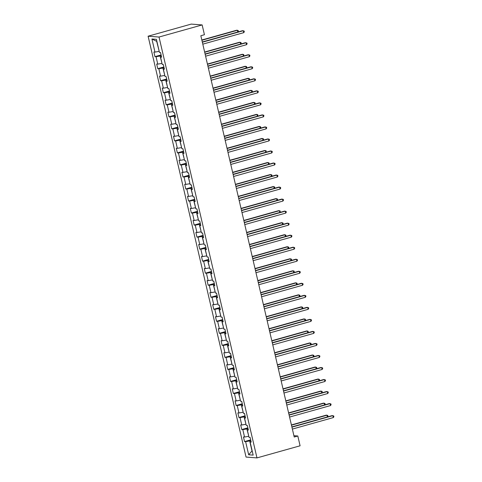 <?xml version="1.0" encoding="UTF-8"?>
<svg xmlns="http://www.w3.org/2000/svg" width="482" height="482" viewBox="0 0 482 482"><rect width="100%" height="100%" fill="white"/><g stroke="black" fill="none" stroke-linecap="round" stroke-linejoin="round"><path stroke-width="0.72" d="M148.107 36.204L246.049 457.069L256.972 457.9L159.03 37.036L148.107 36.204L191.227 24.1L202.151 24.931L159.03 37.036M251.05 441.506L250.11 442L251.188 442.084L250.11 437.457L249.031 437.373L247.308 429.974L248.387 430.052L247.314 425.431L246.236 425.347L244.513 417.942L245.591 418.027L244.513 413.399L243.434 413.315L241.711 405.916L242.789 405.995L241.711 401.367L240.632 401.289L238.915 393.884L239.988 393.969L238.915 389.342L237.837 389.257L236.114 381.858L237.192 381.937L236.114 377.31L235.035 377.231L233.312 369.827L234.391 369.911L233.318 365.284L232.24 365.199L230.517 357.801L231.595 357.879L230.517 353.252L229.438 353.173L227.715 345.769L228.793 345.853L227.715 341.226L226.636 341.142L224.919 333.743L225.992 333.821L224.919 329.194L223.841 329.116L222.118 321.711L223.196 321.795L222.118 317.168L221.039 317.084L219.316 309.685L220.395 309.763L219.322 305.136L218.244 305.058L216.52 297.653L217.599 297.737L216.52 293.11L215.442 293.026L213.719 285.621L214.797 285.706L213.719 281.078L212.64 281L210.923 273.595L211.996 273.68L210.923 269.052L209.845 268.968L208.122 261.563L209.2 261.648L208.122 257.02L207.043 256.942L205.32 249.537L206.398 249.616L205.32 244.995L204.248 244.91L202.524 237.506L203.603 237.59L202.524 232.963L201.446 232.878L199.723 225.48L200.801 225.558L199.723 220.937L198.644 220.852L196.921 213.448L198 213.532L196.927 208.905L195.849 208.82L194.126 201.422L195.204 201.5L194.126 196.873L193.047 196.795L191.324 189.39L192.402 189.474L191.324 184.847L190.251 184.763L188.528 177.364L189.607 177.442L188.528 172.815L187.45 172.737L185.727 165.332L186.805 165.416L185.727 160.789L184.648 160.705L182.925 153.306L184.004 153.384L182.931 148.757L181.853 148.679L180.129 141.274L181.208 141.359L180.129 136.731L179.051 136.647L177.328 129.248L178.406 129.327L177.328 124.699L176.255 124.621L174.532 117.216L175.605 117.301L174.532 112.674L173.454 112.589L171.731 105.19L172.809 105.269L171.731 100.642L170.652 100.563L168.929 93.159L170.007 93.243L168.935 88.616L167.857 88.531L166.133 81.127L167.212 81.211L166.133 76.584L165.055 76.505L163.332 69.101L164.41 69.185L163.332 64.558L162.253 64.474L160.536 57.069L161.609 57.153L160.536 52.526L159.458 52.448L156.409 39.337L151.92 38.994L156.692 41.362L159.199 51.339M250.11 442L253.158 455.11L248.67 454.767L245.621 441.663L244.543 441.578L250.67 439.861M151.92 38.994L154.969 52.104L153.891 52.02L154.969 56.647L156.048 56.731L157.771 64.13L156.692 64.052L157.765 68.679L158.843 68.757L160.566 76.162L159.488 76.078L160.566 80.705L161.645 80.789L163.368 88.188L162.289 88.11L163.368 92.737L164.44 92.815L166.163 100.22L165.091 100.135L166.163 104.763L167.242 104.847L168.965 112.252L167.887 112.167L168.965 116.795L170.044 116.873L171.767 124.278L170.688 124.193L171.761 128.821L172.839 128.905L174.562 136.31L173.484 136.225L174.562 140.852L175.641 140.937L177.364 148.335L176.285 148.257L177.364 152.878L178.442 152.963L180.16 160.367L179.087 160.283L180.16 164.91L181.238 164.995L182.961 172.393L181.883 172.315L182.961 176.936L184.04 177.021L185.763 184.425L184.684 184.341L185.757 188.968L186.835 189.052L188.558 196.451L187.48 196.373L188.558 201L189.637 201.078L191.36 208.483L190.282 208.399L191.36 213.026L192.439 213.11L194.156 220.509L193.083 220.431L194.156 225.058L195.234 225.136L196.957 232.541L195.879 232.457L196.957 237.084L198.036 237.168L199.759 244.567L198.68 244.488L199.759 249.116L200.831 249.194L202.554 256.599L201.476 256.514L202.554 261.142L203.633 261.226L205.356 268.625L204.278 268.546L205.356 273.173L206.435 273.252L208.158 280.657L207.079 280.572L208.152 285.199L209.23 285.284L210.953 292.682L209.875 292.604L210.953 297.231L212.032 297.31L213.755 304.714L212.676 304.63L213.755 309.257L214.827 309.342L216.551 316.746L215.472 316.662L216.551 321.289L217.629 321.367L219.352 328.772L218.274 328.688L219.352 333.315L220.431 333.399L222.154 340.804L221.075 340.72L222.148 345.347L223.226 345.425L224.949 352.83L223.871 352.752L224.949 357.373L226.028 357.457L227.751 364.862L226.673 364.778L227.751 369.405L228.823 369.489L230.547 376.888L229.468 376.81L230.547 381.431L231.625 381.515L233.348 388.92L232.27 388.835L233.348 393.463L234.427 393.547L236.15 400.946L235.071 400.867L236.144 405.495L237.222 405.573L238.945 412.978L237.867 412.893L238.945 417.52L240.024 417.605L241.747 425.004L240.669 424.925L241.747 429.552L242.82 429.631L244.543 437.035L243.47 436.951L244.543 441.578M202.151 24.931L204.428 34.722L200.837 35.734L294.219 437.011L297.81 435.999L293.912 435.704M248.778 436.27L246.88 428.914L248.049 428.588M248.254 429.474L247.308 429.974M244.543 437.035L248.604 436.318M242.82 429.631L246.88 428.914M245.977 424.238L244.079 416.888L245.248 416.556M245.452 417.442L244.513 417.942M241.747 425.004L245.802 424.287M240.024 417.605L244.079 416.888M243.175 412.212L241.277 404.856L242.446 404.531M242.657 405.416L241.711 405.916M238.945 412.978L243 412.261M237.222 405.573L241.277 404.856M240.379 400.181L238.482 392.83L239.65 392.499M239.855 393.384L238.915 393.884M236.15 400.946L240.205 400.229M234.427 393.547L238.482 392.83M237.578 388.155L235.68 380.798L236.849 380.473M237.054 381.358L236.114 381.858M233.348 388.92L237.403 388.203M231.625 381.515L235.68 380.798M234.776 376.123L232.884 368.772L234.053 368.441M234.258 369.326L233.312 369.827M230.547 376.888L234.601 376.171M228.823 369.489L232.884 368.772M231.981 364.091L230.083 356.74L231.252 356.415M231.456 357.301L230.517 357.801M227.751 364.862L231.806 364.145M226.028 357.457L230.083 356.74M229.179 352.065L227.281 344.708L228.45 344.383M228.661 345.269L227.715 345.769M224.949 352.83L229.004 352.113M223.226 345.425L227.281 344.708M226.383 340.033L224.485 332.682L225.654 332.351M225.859 333.243L224.919 333.743M222.154 340.804L226.209 340.087M220.431 333.399L224.485 332.682M223.582 328.007L221.684 320.651L222.853 320.325M223.058 321.211L222.118 321.711M219.352 328.772L223.407 328.055M217.629 321.367L221.684 320.651M220.78 315.975L218.888 308.625L220.051 308.293M220.262 309.185L219.316 309.685M216.551 316.746L220.605 316.023M214.827 309.342L218.888 308.625M217.985 303.949L216.087 296.593L217.255 296.267M217.46 297.153L216.52 297.653M213.755 304.714L217.81 303.997M212.032 297.31L216.087 296.593M215.183 291.917L213.285 284.567L214.454 284.235M214.665 285.127L213.719 285.621M210.953 292.682L215.008 291.965M209.23 285.284L213.285 284.567M212.387 279.891L210.489 272.535L211.658 272.21M211.863 273.095L210.923 273.595M208.158 280.657L212.213 279.94M206.435 273.252L210.489 272.535M209.586 267.859L207.688 260.509L208.857 260.178M209.061 261.069L208.122 261.563M205.356 268.625L209.411 267.908M203.633 261.226L207.688 260.509M206.784 255.834L204.892 248.477L206.055 248.152M206.266 249.037L205.32 249.537M202.554 256.599L206.609 255.882M200.831 249.194L204.892 248.477M203.988 243.802L202.091 236.451L203.259 236.12M203.464 237.011L202.524 237.506M199.759 244.567L203.814 243.85M198.036 237.168L202.091 236.451M201.187 231.776L199.289 224.419L200.458 224.094M200.669 224.98L199.723 225.48M196.957 232.541L201.012 231.824M195.234 225.136L199.289 224.419M198.391 219.744L196.493 212.393L197.662 212.062M197.867 212.948L196.921 213.448M194.156 220.509L198.216 219.792M192.439 213.11L196.493 212.393M195.59 207.718L193.692 200.361L194.861 200.036M195.065 200.922L194.126 201.422M191.36 208.483L195.415 207.766M189.637 201.078L193.692 200.361M192.788 195.686L190.89 188.335L192.059 188.004M192.27 188.89L191.324 189.39M188.558 196.451L192.613 195.734M186.835 189.052L190.89 188.335M189.992 183.66L188.094 176.304L189.263 175.978M189.468 176.864L188.528 177.364M185.763 184.425L189.818 183.708M184.04 177.021L188.094 176.304M187.191 171.628L185.293 164.278L186.462 163.946M186.667 164.832L185.727 165.332M182.961 172.393L187.016 171.676M181.238 164.995L185.293 164.278M184.395 159.596L182.497 152.246L183.666 151.92M183.871 152.806L182.925 153.306M180.16 160.367L184.22 159.65M178.442 152.963L182.497 152.246M181.594 147.57L179.696 140.214L180.864 139.888M181.069 140.774L180.129 141.274M177.364 148.335L181.419 147.619M175.641 140.937L179.696 140.214M178.792 135.538L176.894 128.188L178.063 127.857M178.274 128.748L177.328 129.248M174.562 136.31L178.617 135.593M172.839 128.905L176.894 128.188M175.996 123.513L174.098 116.156L175.267 115.831M175.472 116.716L174.532 117.216M171.767 124.278L175.822 123.561M170.044 116.873L174.098 116.156M173.195 111.481L171.297 104.13L172.466 103.799M172.67 104.69L171.731 105.19M168.965 112.252L173.02 111.535M167.242 104.847L171.297 104.13M170.399 99.455L168.501 92.098L169.67 91.773M169.875 92.658L168.929 93.159M166.163 100.22L170.224 99.503M164.44 92.815L168.501 92.098M167.597 87.423L165.7 80.072L166.868 79.741M167.073 80.633L166.133 81.127M163.368 88.188L167.423 87.471M161.645 80.789L165.7 80.072M164.796 75.397L162.898 68.04L164.067 67.715M164.278 68.601L163.332 69.101M160.566 76.162L164.621 75.445M158.843 68.757L162.898 68.04M162 63.365L160.102 56.014L161.271 55.683M161.476 56.575L160.536 57.069M157.771 64.13L161.825 63.413M156.048 56.731L160.102 56.014M154.969 52.104L159.024 51.387M297.81 435.999L300.087 445.796L256.972 457.9M250.845 440.614L249.676 440.946L252.008 450.965L248.67 454.767M245.621 441.663L249.676 440.946M154.969 56.647L161.096 54.93M157.765 68.679L163.892 66.956M160.566 80.705L166.694 78.988M163.368 92.737L169.489 91.014M166.163 104.763L172.291 103.046M168.965 116.795L175.093 115.071M171.761 128.821L177.888 127.103M174.562 140.852L180.69 139.129M177.364 152.878L183.485 151.161M180.16 164.91L186.287 163.193M182.961 176.936L189.089 175.219M185.757 188.968L191.884 187.251M188.558 201L194.686 199.277M191.36 213.026L197.481 211.309M194.156 225.058L200.283 223.335M196.957 237.084L203.085 235.367M199.759 249.116L205.88 247.393M202.554 261.142L208.682 259.424M205.356 273.173L211.478 271.45M208.152 285.199L214.279 283.482M210.953 297.231L217.081 295.508M213.755 309.257L219.876 307.54M216.551 321.289L222.678 319.566M219.352 333.315L225.474 331.598M222.148 345.347L228.275 343.624M224.949 357.373L231.077 355.656M227.751 369.405L233.872 367.688M230.547 381.431L236.674 379.714M233.348 393.463L239.476 391.746M236.144 405.495L242.271 403.771M238.945 417.52L245.073 415.803M241.747 429.552L247.869 427.829M202.35 42.223L243.29 30.728L243.735 32.656L202.795 44.151M202.289 41.976L242.548 30.673L244.139 31.029L244.314 31.8L243.735 32.656M160.506 52.526L160.892 54.074M237.789 32.011L237.385 30.282L236.644 30.227L201.831 40M238.006 31.951L238.409 31.354L238.228 30.583L237.385 30.282L201.886 40.247M205.145 54.255L246.091 42.759L246.537 44.687L205.597 56.183M205.091 54.008L245.35 42.705L246.935 43.061L247.115 43.832L246.537 44.687M207.947 66.281L248.887 54.785L249.339 56.713L208.393 68.209M207.887 66.034L248.152 54.731L249.736 55.087L249.917 55.858L249.339 56.713M163.302 64.552L163.693 66.1M240.584 44.043L240.181 42.308L239.446 42.253L204.627 52.032M240.807 43.976L241.211 43.38L241.03 42.609L240.181 42.308L204.687 52.279M166.103 76.584L166.495 78.132M243.386 56.069L242.982 54.339L242.247 54.285L207.429 64.058M243.603 56.008L243.832 54.641L242.982 54.339L207.483 64.305M210.742 78.313L251.688 66.817L252.134 68.745L211.194 80.241M210.688 78.066L250.947 66.763L252.532 67.119L252.713 67.89L252.134 68.745M213.544 90.339L254.484 78.849L254.936 80.771L213.99 92.267M213.484 90.092L253.749 78.789L255.333 79.144L255.514 79.916L254.936 80.771M216.346 102.371L257.286 90.875L257.731 92.803L216.792 104.299M216.285 102.124L256.545 90.821L258.135 91.176L258.31 91.948L257.731 92.803M168.905 88.61L169.29 90.158M246.182 68.101L245.784 66.365L245.043 66.311L210.224 76.09M246.404 68.034L246.808 67.438L246.627 66.667L245.784 66.365L210.285 76.337M171.7 100.642L172.092 102.19M248.983 80.126L248.579 78.397L247.844 78.343L213.026 88.116M249.206 80.066L249.61 79.47L249.429 78.699L248.579 78.397L213.086 88.363M174.502 112.668L174.894 114.216M251.785 92.158L251.381 90.429L250.64 90.369L215.828 100.148M252.002 92.092L252.405 91.496L252.225 90.724L251.381 90.429L215.882 100.395M177.298 124.699L177.689 126.248M254.58 104.184L254.177 102.455L253.442 102.401L218.623 112.173M254.803 104.124L255.207 103.528L255.026 102.756L254.177 102.455L218.683 112.42M180.099 136.725L180.491 138.274M257.382 116.216L256.978 114.487L256.243 114.427L221.425 124.205M257.605 116.156L257.828 114.782L256.978 114.487L221.479 124.452M182.901 148.757L183.287 150.306M260.178 128.242L259.78 126.513L259.039 126.459L224.22 136.231M260.401 128.182L260.804 127.585L260.623 126.814L259.78 126.513L224.281 136.478M185.697 160.789L186.088 162.332M262.979 140.274L262.576 138.545L261.84 138.485L227.022 148.263M263.202 140.214L263.606 139.611L263.425 138.84L262.576 138.545L227.082 148.51M188.498 172.815L188.89 174.363M265.781 152.3L265.377 150.571L264.636 150.517L229.824 160.289M265.998 152.24L266.227 150.872L265.377 150.571L229.878 160.536M191.294 184.847L191.685 186.395M268.576 164.332L268.173 162.603L267.438 162.542L232.619 172.321M268.799 164.272L269.203 163.669L269.022 162.898L268.173 162.603L232.679 172.568M194.095 196.873L194.487 198.421M271.378 176.358L270.974 174.629L270.239 174.574L235.421 184.347M271.601 176.298L272.005 175.701L271.824 174.93L270.974 174.629L235.475 184.594M196.897 208.905L197.283 210.453M274.18 188.39L273.776 186.661L273.035 186.6L238.216 196.379M274.397 188.329L274.8 187.727L274.62 186.956L273.776 186.661L238.277 196.626M199.693 220.931L200.084 222.479M276.975 200.422L276.572 198.686L275.837 198.632L241.018 208.405M277.198 200.355L277.602 199.759L277.421 198.988L276.572 198.686L241.078 208.652M202.494 232.963L202.886 234.511M279.777 212.448L279.373 210.718L278.632 210.664L243.82 220.437M279.994 212.387L280.223 211.014L279.373 210.718L243.874 220.684M205.296 244.989L205.681 246.537M282.572 224.479L282.175 222.744L281.434 222.69L246.615 232.463M282.795 224.413L283.199 223.817L283.018 223.046L282.175 222.744L246.676 232.716M208.091 257.02L208.483 258.569M285.374 236.505L284.97 234.776L284.235 234.722L249.417 244.495M285.597 236.445L286.001 235.849L285.82 235.077L284.97 234.776L249.471 244.742M210.893 269.046L211.279 270.595M288.176 248.537L287.772 246.802L287.031 246.748L252.219 256.526M288.393 248.471L288.796 247.875L288.616 247.103L287.772 246.802L252.273 256.773M213.689 281.078L214.08 282.627M290.971 260.563L290.568 258.834L289.833 258.78L255.014 268.552M291.194 260.503L291.598 259.906L291.417 259.135L290.568 258.834L255.074 268.799M216.49 293.104L216.882 294.653M293.773 272.595L293.369 270.86L292.628 270.806L257.816 280.584M293.99 272.529L294.219 271.161L293.369 270.86L257.87 280.831M219.292 305.136L219.678 306.685M296.569 284.621L296.171 282.892L295.43 282.838L260.611 292.61M296.792 284.561L297.195 283.964L297.014 283.193L296.171 282.892L260.672 292.857M219.141 114.397L260.087 102.907L260.533 104.835L219.593 116.325M219.087 114.15L259.346 102.847L260.931 103.202L261.111 103.973L260.533 104.835M221.943 126.429L262.883 114.933L263.335 116.861L222.389 128.357M221.883 126.182L262.148 114.879L263.732 115.234L263.913 116.005L263.335 116.861M224.739 138.461L265.684 126.965L266.13 128.893L225.19 140.383M224.684 138.207L264.943 126.905L266.528 127.26L266.709 128.031L266.13 128.893M227.54 150.486L268.48 138.991L268.932 140.919L227.986 152.414M227.48 150.239L267.745 138.936L269.33 139.292L269.51 140.063L268.932 140.919M230.342 162.518L271.282 151.023L271.728 152.951L230.788 164.446M230.282 162.271L270.541 150.962L272.131 151.318L272.306 152.089L271.728 152.951M233.137 174.544L274.083 163.049L274.529 164.977L233.589 176.472M233.083 174.297L273.342 162.994L274.927 163.35L275.108 164.121L274.529 164.977M235.939 186.576L276.879 175.08L277.331 177.008L236.385 188.504M235.879 186.329L276.144 175.02L277.728 175.376L277.909 176.147L277.331 177.008M238.735 198.602L279.68 187.106L280.126 189.034L239.186 200.53M238.68 198.355L278.939 187.052L280.524 187.408L280.705 188.179L280.126 189.034M241.536 210.634L282.476 199.138L282.928 201.066L241.982 212.562M241.476 210.387L281.741 199.078L283.326 199.434L283.506 200.205L282.928 201.066M244.338 222.66L285.278 211.164L285.724 213.092L244.784 224.588M244.278 222.413L284.543 211.11L286.127 211.465L286.302 212.237L285.724 213.092M247.133 234.692L288.079 223.196L288.525 225.124L247.585 236.62M247.079 234.445L287.338 223.142L288.923 223.497L289.104 224.263L288.525 225.124M249.935 246.718L290.875 235.222L291.327 237.15L250.381 248.646M249.875 246.471L290.14 235.168L291.724 235.523L291.905 236.294L291.327 237.15M252.731 258.75L293.677 247.254L294.122 249.182L253.183 260.678M252.676 258.503L292.935 247.2L294.526 247.555L294.701 248.326L294.122 249.182M255.532 270.776L296.472 259.28L296.924 261.208L255.984 272.704M255.478 270.529L295.737 259.226L297.322 259.581L297.502 260.352L296.924 261.208M258.334 282.807L299.274 271.312L299.726 273.24L258.78 284.735M258.274 282.56L298.539 271.258L300.123 271.613L300.298 272.384L299.726 273.24M261.13 294.833L302.075 283.344L302.521 285.266L261.581 296.761M261.075 294.586L301.334 283.283L302.919 283.639L303.1 284.41L302.521 285.266M263.931 306.865L304.871 295.37L305.323 297.298L264.377 308.793M263.871 306.618L304.136 295.315L305.721 295.671L305.901 296.442L305.323 297.298M266.727 318.891L307.673 307.402L308.118 309.33L267.179 320.819M266.673 318.644L306.932 307.341L308.522 307.697L308.697 308.468L308.118 309.33M269.528 330.923L310.474 319.427L310.92 321.355L269.98 332.851M269.474 330.676L309.733 319.373L311.318 319.729L311.499 320.5L310.92 321.355M272.33 342.955L313.27 331.459L313.722 333.387L272.776 344.877M272.27 342.702L312.535 331.399L314.119 331.755L314.3 332.526L313.722 333.387M222.088 317.162L222.479 318.71M299.37 296.653L298.967 294.924L298.231 294.863L263.413 304.642M299.593 296.587L299.997 295.99L299.816 295.219L298.967 294.924L263.473 304.889M224.889 329.194L225.275 330.742M302.172 308.679L301.768 306.95L301.027 306.895L266.215 316.668M302.389 308.619L302.792 308.022L302.612 307.251L301.768 306.95L266.269 316.915M227.685 341.22L228.076 342.768M304.967 320.711L304.564 318.982L303.829 318.921L269.01 328.7M305.19 320.651L305.594 320.048L305.413 319.277L304.564 318.982L269.07 328.947M230.486 353.252L230.878 354.8M307.769 332.737L307.365 331.007L306.624 330.953L271.812 340.726M307.986 332.676L308.215 331.309L307.365 331.007L271.866 340.973M275.126 354.981L316.072 343.485L316.517 345.413L275.577 356.909M275.071 354.734L315.33 343.431L316.915 343.787L317.096 344.558L316.517 345.413M233.288 365.284L233.674 366.826M310.565 344.769L310.167 343.039L309.426 342.979L274.607 352.758M310.788 344.708L311.191 344.106L311.011 343.335L310.167 343.039L274.668 353.005M277.927 367.013L318.867 355.517L319.319 357.445L278.373 368.941M277.867 366.766L318.132 355.457L319.717 355.812L319.897 356.584L319.319 357.445M236.084 377.31L236.475 378.858M313.366 356.794L312.963 355.065L312.228 355.011L277.409 364.784M313.589 356.734L313.993 356.138L313.812 355.367L312.963 355.065L277.469 365.031M280.729 379.039L321.669 367.543L322.115 369.471L281.175 380.967M280.669 378.792L320.928 367.489L322.518 367.844L322.693 368.616L322.115 369.471M238.885 389.342L239.271 390.89M316.168 368.826L315.764 367.097L315.023 367.037L280.211 376.816M316.385 368.766L316.788 368.164L316.608 367.392L315.764 367.097L280.265 377.063M283.524 391.071L324.47 379.575L324.916 381.503L283.976 392.999M283.47 390.824L323.729 379.515L325.314 379.87L325.495 380.641L324.916 381.503M241.681 401.367L242.072 402.916M318.964 380.852L318.56 379.123L317.825 379.069L283.006 388.841M319.186 380.792L319.59 380.196L319.409 379.424L318.56 379.123L283.067 389.088M286.326 403.097L327.266 391.601L327.718 393.529L286.772 405.025M286.266 402.85L326.531 391.547L328.115 391.902L328.296 392.673L327.718 393.529M244.482 413.399L244.874 414.948M321.765 392.884L321.361 391.155L320.62 391.095L285.808 400.873M321.982 392.824L322.211 391.45L321.361 391.155L285.862 401.12M289.122 415.129L330.068 403.633L330.513 405.561L289.574 417.057M289.067 414.882L329.327 403.573L330.911 403.928L331.092 404.699L330.513 405.561M247.284 425.425L247.67 426.974M324.561 404.916L324.163 403.181L323.422 403.127L288.604 412.899M324.784 404.85L325.187 404.253L325.007 403.482L324.163 403.181L288.664 413.146M291.923 427.154L332.863 415.659L333.315 417.587L292.369 429.082M291.863 426.907L332.128 415.604L333.713 415.96L333.893 416.731L333.315 417.587M250.08 437.457L250.471 439.006M327.362 416.942L326.959 415.213L326.224 415.159L291.405 424.931M327.585 416.882L327.989 416.279L327.808 415.508L326.959 415.213L291.465 425.178"/></g></svg>

